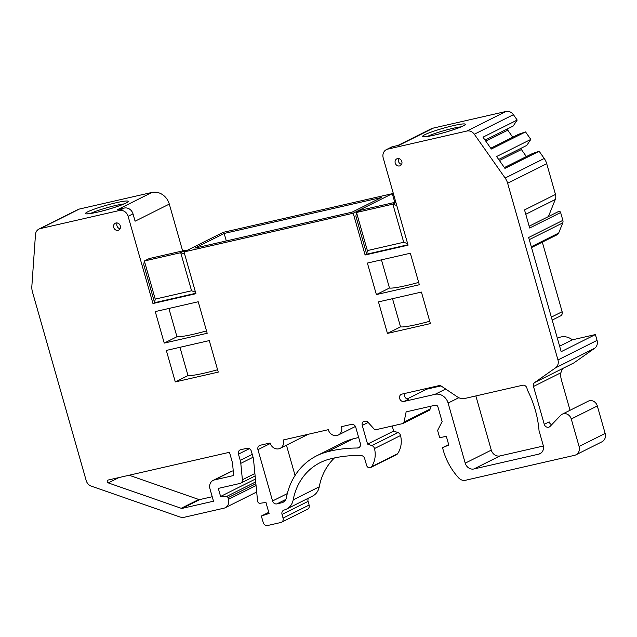 <?xml version="1.0" encoding="UTF-8"?>
<svg xmlns="http://www.w3.org/2000/svg" width="637" height="637" viewBox="0 0 637 637"><rect width="100%" height="100%" fill="white"/><g stroke="black" fill="none" stroke-linecap="round" stroke-linejoin="round"><path stroke-width="0.96" d="M316.748 455.774A68.923 60.626 63.4 0 1 326.972 451.912A145.499 127.989 63.4 0 1 357.421 448.026A3.83 3.368 -116.6 0 0 358.79 447.715A3.83 3.368 -116.6 0 0 360.383 443.535L355.757 427.3A3.83 3.368 -116.6 0 0 351.409 424.393L341.496 426.663A7.66 6.736 63.4 0 1 338.319 435.023A7.66 6.736 63.4 0 1 328.278 429.688L283.338 439.96A7.66 6.736 63.4 0 1 280.161 448.321A7.66 6.736 63.4 0 1 270.12 442.986L260.207 445.255A3.83 3.368 -116.6 0 0 259.538 445.494A3.83 3.368 -116.6 0 0 257.945 449.674L272.564 500.969A3.83 3.368 -116.6 0 0 276.912 503.883L281.681 502.792A7.66 6.736 -116.6 0 0 283.019 502.306A7.66 6.736 -116.6 0 0 286.395 497.656A68.923 60.626 63.4 0 1 316.748 455.774L342.802 442.739A68.923 60.626 63.4 0 1 353.033 438.869A145.499 127.989 63.4 0 1 358.671 437.531M286.443 445.183L295.066 475.465M430.66 406.271L430.086 409.073A2.301 2.022 -116.6 0 1 429.083 410.427L403.022 423.47A2.301 2.022 -116.6 0 1 402.616 423.613L376.101 429.672A2.301 2.022 -116.6 0 1 374.062 428.964L367.915 422.18A3.83 3.368 -116.6 0 0 366.092 421.033L363.17 421.71A3.83 3.368 -116.6 0 0 362.262 425.412L367.589 444.108L371.889 445.605A3.83 3.368 63.4 0 1 374.484 448.552A22.972 20.209 63.4 0 1 371.538 466.746A3.066 2.691 63.4 0 1 366.617 465.408L364.659 458.544A3.83 3.368 -116.6 0 0 361.091 455.559A137.847 121.253 -116.6 0 0 329.265 459.189A61.263 53.89 -116.6 0 0 320.172 462.629A61.263 53.89 -116.6 0 0 293.195 499.854A15.32 13.473 63.4 0 1 286.451 509.154A15.32 13.473 63.4 0 1 284.182 510.014A3.83 3.368 -116.6 0 0 283.608 510.229A3.83 3.368 -116.6 0 0 282.024 514.409L308.077 501.375L309.128 505.045A3.83 3.368 63.4 0 1 307.536 509.226L281.474 522.26A3.83 3.368 63.4 0 1 280.806 522.507L267.588 525.525A3.83 3.368 63.4 0 1 263.24 522.619L261.361 516.026L269.085 513.478L265.955 502.482L260.095 503.262A2.301 2.022 63.4 0 1 257.571 501.04L253.43 458.513L251.336 451.187A3.83 3.368 -116.6 0 0 246.989 448.273L240.714 449.714A3.83 3.368 -116.6 0 0 240.045 449.953A3.83 3.368 -116.6 0 0 238.453 454.133L240.237 460.384A15.32 13.473 -116.6 0 1 240.802 463.37L242.394 479.765A3.83 3.368 63.4 0 1 240.667 483.204A3.83 3.368 63.4 0 1 239.998 483.443L218.3 488.404L220.593 496.462L226.533 496.502A1.529 1.346 63.4 0 1 227.99 497.696L228.46 499.352A7.66 6.736 63.4 0 1 225.275 507.713A7.66 6.736 63.4 0 1 223.937 508.191L184.786 517.148A11.49 10.104 63.4 0 1 179.411 516.806L91.298 486.142A7.66 6.736 -116.6 0 1 86.186 480.553L32.455 291.937A15.32 13.473 -116.6 0 1 31.85 286.276L35.473 234.607A7.66 6.736 -116.6 0 1 38.961 229.073A7.66 6.736 -116.6 0 1 40.298 228.595L119.422 210.497L124.311 208.052A7.66 6.736 63.4 0 1 133.006 213.865L135.092 221.198L169.299 204.087L182.636 250.914M308.077 501.375A3.83 3.368 63.4 0 1 308.627 498.062M293.195 499.854L319.248 486.811A15.32 13.473 63.4 0 1 312.504 496.119L286.451 509.154M319.248 486.811A61.263 53.89 63.4 0 1 334.425 457.955M392.201 425.994L393.65 431.074L397.942 432.571A3.83 3.368 63.4 0 1 400.538 435.517A22.972 20.209 63.4 0 1 397.599 453.711A3.066 2.691 63.4 0 1 396.692 454.507L370.63 467.542M605.15 433.439A7.66 6.736 63.4 0 1 601.965 441.799L575.912 454.834A7.66 6.736 -116.6 0 0 579.089 446.473L571.262 418.995L597.323 405.96L605.15 433.439L579.089 446.473M551.738 424.68A3.83 3.368 -116.6 0 1 549.158 421.869L544.269 424.314A3.83 3.368 63.4 0 0 549.285 426.981A3.83 3.368 63.4 0 0 550.105 426.376L560.751 415.284A6.896 6.059 63.4 0 1 562.232 414.193L588.293 401.151A6.896 6.059 63.4 0 1 597.323 405.96M557.391 338.351L558.203 337.944A15.32 13.473 63.4 0 1 572.392 339.824L595.388 334.56L597.052 340.389A7.66 6.736 63.4 0 1 594.632 348.296L573.897 362.891L562.495 368.6L560.449 373.831A15.32 7.126 -102.9 0 0 561.627 380.727L570.043 410.284M445.661 389.032L435.063 394.335A11.49 10.104 63.4 0 1 448.106 403.062L465.225 463.155A7.66 6.736 -116.6 0 0 473.92 468.967L499.981 455.933L543.377 446.004M499.981 455.933A7.66 6.736 63.4 0 1 491.286 450.112L475.855 395.935M440.979 385.903L426.758 389.159L429.442 387.814M367.589 444.108L393.65 431.074M229.479 452.286L108.179 480.027A1.529 1.346 63.4 0 0 108.298 482.91L181.203 508.286A2.301 2.022 -116.6 0 0 182.278 508.35L213.499 501.208L209.947 488.754A7.66 6.736 63.4 0 1 213.132 480.394A7.66 6.736 63.4 0 1 214.47 479.916L233.707 475.513L232.473 462.788L229.479 452.286M575.912 454.834A7.66 6.736 -116.6 0 1 574.566 455.32L465.44 480.274A7.66 6.736 63.4 0 1 458.68 477.917A61.263 53.89 63.4 0 1 443.241 450.224L442.508 447.66L448.806 445.048L446.306 436.257L439.697 437.77L437.603 430.437L442.126 421.598L437.953 406.939A2.301 2.022 -116.6 0 0 435.342 405.196L406.135 411.876L404.025 422.108A2.301 2.022 -116.6 0 1 403.022 423.47M473.92 468.967L538.687 454.157A7.66 6.736 -116.6 0 0 540.033 453.679A7.66 6.736 -116.6 0 0 543.21 445.319L539.037 430.66A97.668 85.915 63.4 0 0 527.555 390.354L526.926 388.156A3.83 3.368 63.4 0 0 522.579 385.25L464.859 398.451A10.686 9.404 63.4 0 1 457.485 396.947L440.167 385.361L401.923 394.112A3.83 3.368 63.4 0 0 401.246 394.351A3.83 3.368 63.4 0 0 399.781 398.913A3.83 3.368 63.4 0 0 404.001 401.437L435.063 394.335M38.961 229.073L78.048 209.517A7.66 6.736 63.4 0 1 79.386 209.04L151.901 192.454A15.32 13.473 63.4 0 1 169.299 204.087M542.318 242.148L562.137 311.724A3.83 3.368 63.4 0 1 560.544 315.904L552.191 320.085M531.298 246.758L558.673 233.062A3.83 3.368 63.4 0 1 557.184 234.711L531.529 247.546M558.673 233.062L562.758 222.902A3.83 3.368 63.4 0 0 562.861 220.37L560.632 212.543L529.689 228.022L524.53 209.923L555.48 194.444A7.66 6.736 63.4 0 1 555.273 199.508L548.401 216.588M529.172 226.207L558.625 211.468A1.529 1.346 63.4 0 1 560.632 212.543M555.48 194.444L546.721 163.701L507.633 183.257A15.32 13.473 -116.6 0 0 505.133 178.034L474.318 134.232A7.66 6.736 -116.6 0 0 466.873 131.031L505.961 111.475A7.66 6.736 63.4 0 1 513.406 114.676L474.318 134.232M505.133 178.034L544.221 158.47A15.32 13.473 63.4 0 1 546.721 163.701M544.221 158.47L539.157 151.272L532.476 153.525L504.385 167.579M526.369 156.583L521.408 149.536A3.854 3.384 63.4 0 1 520.939 148.325M498.675 159.465L526.767 145.411L530.812 139.407L525.541 131.915L518.86 134.168L490.769 148.222M512.745 137.226L507.785 130.179A3.854 3.384 63.4 0 1 507.315 128.969M485.06 140.108L513.151 126.054L517.188 120.059L513.406 114.676M505.961 111.475L433.439 128.061A15.32 13.473 63.4 0 0 430.763 129.016L397.838 145.491M394.781 202.391L392.296 193.672L223.109 232.37L184.021 251.926L195.917 293.697L152.96 303.523L128.117 216.309A7.66 6.736 -116.6 0 0 119.422 210.497M213.132 480.394L230.721 471.595A7.66 6.736 63.4 0 1 232.059 471.109L233.253 470.839M182.278 508.35L199.867 499.551L212.225 496.725M199.867 499.551A2.301 2.022 63.4 0 1 198.792 499.48L129.12 475.234M155.221 299.103L154.592 302.702L143.731 264.594L144.368 260.995L155.221 299.103L191.57 290.783L180.717 252.682L144.368 260.995L149.249 258.55L185.598 250.237L180.717 252.682L184.626 254.052M407.624 243.637L403.715 242.267L367.366 250.58L356.513 212.471L361.394 210.027L395.808 202.16M403.715 242.267L392.862 204.158L356.513 212.471L355.876 216.078L366.737 254.187L365.105 254.999L353.209 213.228L184.021 251.926M282.024 514.409L283.067 518.08A3.83 3.368 63.4 0 1 281.474 522.26M386.404 149.607L391.285 147.163A7.66 6.736 63.4 0 1 392.631 146.685L387.742 149.13A7.66 6.736 -116.6 0 0 386.404 149.607A7.66 6.736 -116.6 0 0 383.219 157.968L408.062 245.173L365.105 254.999M387.742 149.13L466.873 131.031M507.633 183.257L557.964 359.945L597.052 340.389M544.269 424.314L533.487 386.476A3.83 3.368 63.4 0 1 534.809 382.447L555.544 367.852A7.66 6.736 -116.6 0 0 557.964 359.945M562.232 414.193A6.896 6.059 63.4 0 1 571.262 418.995M376.379 294.573L367.398 263.057L410.355 253.239L419.337 284.747L376.379 294.573L389.478 288.02A32.543 3.249 -15.9 0 0 418.668 282.414M155.261 311.581L164.235 343.096L207.192 333.27L198.218 301.755L155.261 311.581M218.252 372.112L209.278 340.596L166.321 350.422L175.294 381.929L218.252 372.112M421.423 292.072L430.397 323.588L387.439 333.414L378.466 301.898L421.423 292.072M113.689 227.417A3.83 3.368 -116.6 0 0 118.705 230.084A3.83 3.368 -116.6 0 0 120.297 225.912A3.83 3.368 -116.6 0 0 115.273 223.237A3.83 3.368 -116.6 0 0 113.689 227.417M395.219 163.032A3.83 3.368 -116.6 0 0 400.235 165.7A3.83 3.368 -116.6 0 0 401.828 161.519A3.83 3.368 -116.6 0 0 396.811 158.852A3.83 3.368 -116.6 0 0 395.219 163.032M195.479 292.152L191.57 290.783M152.96 303.523L154.592 302.702L195.798 293.283M186.084 250.89L185.598 250.237M353.209 213.228L392.296 193.672M352.142 212.145L381.459 197.478L224.168 233.453L194.85 248.119L352.142 212.145M396.771 205.528L392.862 204.158L395.943 202.614M151.901 192.454L117.702 209.565L124.311 208.052M530.812 139.407L496.605 156.519L504.95 168.383L539.157 151.272M517.188 120.059L482.989 137.17L491.334 149.034L525.541 131.915M392.631 146.685L399.24 145.172L433.439 128.061M404.001 401.437L408.89 398.993A3.83 3.368 63.4 0 1 404.543 396.087A3.83 3.368 63.4 0 1 404.67 393.475M562.861 220.37L528.662 237.482L561.189 351.672L595.388 334.56M224.168 233.453L226.302 240.929M407.943 244.759L366.737 254.187L367.366 250.58M507.785 130.179L485.808 141.175M521.408 149.536L499.424 160.532M559.628 346.202L572.392 339.824M534.809 382.447L562.495 368.6M407.234 398.921L426.758 389.159M442.508 447.66L448.671 444.578M220.593 496.462L255.429 479.04M381.452 259.848L389.478 288.02M392.519 298.689L400.546 326.861A32.543 3.249 -15.9 0 0 429.736 321.255M387.439 333.414L400.546 326.861M168.893 308.459L176.951 336.734L164.235 343.096M179.96 347.3L188.011 375.575L175.294 381.929M206.515 330.906A32.543 3.249 164.1 0 1 176.951 336.734M217.583 369.747A32.543 3.249 164.1 0 1 188.011 375.575M261.361 516.026L268.758 512.323M117.176 222.966A3.83 3.368 -116.6 0 0 116.945 225.793A3.83 3.368 -116.6 0 0 120.059 228.731M398.714 158.581A3.83 3.368 -116.6 0 0 398.475 161.4A3.83 3.368 -116.6 0 0 401.597 164.338M368.162 422.458L362.262 425.412M119.023 477.543L108.298 482.91M181.203 508.286L198.792 499.48M40.298 228.595L79.386 209.04M453.377 125.624A22.207 2.214 164.1 0 1 463.099 125.967A22.207 2.214 164.1 0 1 434.49 135.076A22.207 2.214 164.1 0 1 424.768 134.733A22.207 2.214 164.1 0 1 453.377 125.624M97.437 212.161A22.207 2.214 164.1 0 1 87.715 211.818A22.207 2.214 164.1 0 1 116.324 202.709A22.207 2.214 164.1 0 1 126.046 203.052A22.207 2.214 164.1 0 1 97.437 212.161M427.491 136.422A19.914 1.983 164.1 0 1 453.026 128.308A19.914 1.983 164.1 0 1 461.108 126.843M90.438 213.506A19.914 1.983 164.1 0 1 115.974 205.401A19.914 1.983 164.1 0 1 124.056 203.936M128.117 216.309L133.006 213.865M525.772 214.271L555.273 199.508M529.275 239.655L562.758 222.902M551.347 317.122L562.137 311.724M555.544 367.852L594.632 348.296M560.401 373.011L533.487 386.476M538.687 454.157L541.219 452.891M465.225 463.155L491.286 450.112M448.106 403.062L458.815 397.703M430.086 409.073L404.025 422.108M228.46 499.352L256.058 485.545M227.99 497.696L255.883 483.738M226.533 496.502L255.708 481.906M242.394 479.765L254.888 473.522M253.064 457.231L240.802 463.37M252.252 454.372L240.237 460.384M238.453 454.133L249.386 448.663M270.287 443.503L257.945 449.674M272.564 500.969L287.287 493.603M276.912 503.883L285.822 499.424M281.681 502.792L284.206 501.526M326.972 451.912L353.033 438.869M357.421 448.026L359.865 446.808M283.067 518.08L309.128 505.045M371.538 466.746L397.599 453.711M374.484 448.552L400.538 435.517M371.889 445.605L397.942 432.571M214.47 479.916L232.059 471.109M338.319 435.023L355.422 426.464M463.887 125.545L464.07 125.306C463.776 126.309 446.418 132.536 434.601 135.036C422.92 137.52 424.489 136.461 424.154 136.676L424.441 136.788M126.835 202.638L127.018 202.391C126.723 203.402 109.365 209.621 97.549 212.121C85.868 214.613 87.436 213.546 87.102 213.761L87.396 213.873M225.275 507.713L256.687 491.995M240.667 483.204L255.126 475.966M280.161 448.321L308.26 434.267"/></g></svg>
